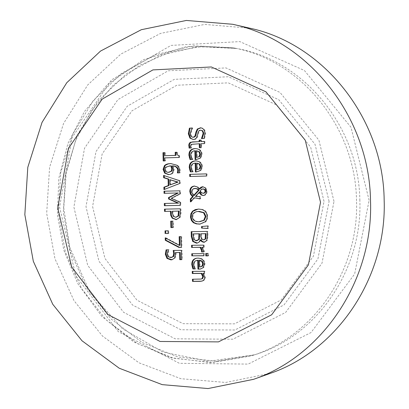 <?xml version="1.0" encoding="UTF-8"?>
<svg xmlns="http://www.w3.org/2000/svg" width="409" height="409" viewBox="0 0 409 409"><rect width="100%" height="100%" fill="white"/><g stroke="black" fill="none" stroke-linecap="round" stroke-linejoin="round"><path stroke-width="0.31" stroke-dasharray="2.04 1.53" d="M176.013 252.522L176.146 254.055L175.262 257.987L172.082 259.741M173.897 250.441L182.046 250.267L182.286 259.562L181.622 259.567M166.739 249.827L169.009 249.725L167.823 254.204L168.845 256.632L172.015 257.43M173.881 250.364L173.212 250.451M182.046 250.267L181.381 250.349M182.286 259.562L181.627 259.654M166.77 249.756L166.095 249.838M169.009 249.725L168.334 249.807M169.014 249.889L168.339 249.976M168.217 251.724L167.542 251.806M168.845 256.632L168.171 256.719M192.102 128.053L192.762 128.191L190.829 133.523L190.906 134.474L191.77 136.488L193.365 137.219M193.989 139.566L195.533 139.244L196.749 138.4L197.93 136.044L197.281 136.013M201.34 130.205L199.883 130.537L199.076 131.437L197.93 136.044M200.931 127.843L201.259 127.848C203.851 128.216 205.287 130.072 205.569 133.411L204.658 138.528L202.112 138.564M202.112 138.615L201.468 138.59M192.757 128.027L192.102 127.986M192.762 128.191L192.107 128.155M204.658 138.528L204.014 138.498M195.512 150.798L193.462 151.228L191.831 152.746L191.33 155.154L191.928 157.756L191.274 157.751M195.86 148.605L196.187 148.61C199.914 148.907 201.903 150.809 202.158 154.311L200.921 158.058L196.847 159.607L195.093 159.633M200.921 158.058L200.272 158.048M191.928 157.756L192.89 159.495L190.681 159.536M190.696 159.561L190.037 159.556M192.89 159.495L192.235 159.49M192.89 159.372L192.235 159.362M197.056 150.747L197.23 157.496M199.873 143.799L191.836 144.377L191.136 146.207L191.57 148.043L189.75 148.063M204.301 141.488L204.945 141.463L205.001 143.62L201.545 143.738L201.647 147.705L199.975 147.721M200.804 140.154L201.453 140.134L201.489 141.586M191.836 144.377L191.182 144.357M191.565 147.92L190.911 147.9M191.57 148.043L190.916 148.027M189.761 148.104L189.106 148.084M201.453 140.134L200.804 140.108M204.945 141.463L204.301 141.437M205.001 143.62L204.357 143.6M201.545 143.738L200.901 143.717M201.647 147.705L201.003 147.685M199.975 147.761L199.326 147.741M195.834 163.114L193.784 163.544L192.153 165.057L191.652 167.465L192.25 170.067L191.596 170.072M195.977 160.931L196.31 160.926C200.159 161.161 202.215 163.068 202.481 166.647L201.238 170.389L197.169 171.928L195.415 171.964M201.238 170.389L200.594 170.395M192.25 170.067L193.212 171.806L191.013 171.857M191.018 171.867L190.359 171.872M193.212 171.806L192.557 171.811M193.212 171.683L192.557 171.688M197.378 163.068L197.552 169.817M194.899 197.705L191.064 201.877L191.049 201.218M200.747 198.774L200.098 198.789L200.747 198.774L200.691 196.54L200.042 196.571M199.837 192.317L196.059 196.427L200.691 196.54M202.91 186.719L205.88 187.803L207.123 191.121L206.995 192.608L206.284 194.219L205.098 195.241L203.651 195.507M194.684 186.069L198.002 186.979L199.781 189.076M195.528 188.396L193.38 189.188L192.271 191.177L192.215 192.051L194.132 195.558M203.36 188.932L202.01 189.408L200.579 191.223L201.918 192.905L203.641 193.278M202.01 189.408L201.361 189.428M200.579 191.223L199.929 191.248M196.059 196.427L195.405 196.458M191.064 201.877L190.41 201.913M201.918 192.905L201.274 192.93M205.88 187.803L205.236 187.828M206.412 173.891L207.051 173.871L207.107 176.028L206.463 176.039M207.107 176.028L189.745 176.499M207.051 173.871L206.407 173.881M201.386 233.723L201.453 236.29L202.051 238.887L204.423 239.792M193.708 233.846L194.531 239.521L197.394 240.681M200.937 239.827L199.756 242.041L197.24 243.064M191.841 231.668L207.833 231.356L207.951 235.875L207.419 240.359L204.628 242.164M194.531 239.521L193.876 239.592M191.841 231.617L191.187 231.678M207.833 231.356L207.189 231.422M207.419 240.359L206.775 240.431M198.283 209.076L202.343 209.347L204.786 210.425L205.466 210.937L204.822 210.983M198.656 211.407C194.832 211.821 192.93 213.58 192.951 216.678C193.109 219.955 195.313 221.632 199.566 221.709L200.405 221.668M205.466 210.937L206.77 212.532L207.552 214.531L207.762 217.348L207.291 219.526L205.753 221.918L200.272 224.04M205.753 221.918L205.108 221.969M192.419 253.759L204.408 253.539L204.464 255.691L203.82 255.702M192.419 253.677L191.765 253.764M204.408 253.539L203.764 253.626M204.464 255.691L203.82 255.783M208.406 225.875L207.767 225.937L208.406 225.875L208.472 228.416L207.833 228.483M208.472 228.416L207.828 228.375M199.914 260.196L200.088 266.934L200.845 266.862M196.959 258.171L198.457 258.033C202.537 258.207 204.725 260.155 205.016 263.871L203.774 267.578L200.686 268.974M197.491 260.277L195.538 261.06L194.423 262.675L194.188 264.465L194.786 267.077L195.747 268.708L195.093 268.836M200.088 266.934L199.439 267.036M195.747 268.708L195.093 268.81M194.786 267.077L194.132 267.174M195.747 268.831L195.098 268.933M203.774 267.578L203.13 267.68M192.199 245.282L203.544 245.134M204.188 245.057L204.244 247.21L203.6 247.287M192.199 245.216L191.54 245.293M202.45 247.23L204.342 250.962L204.301 251.832L203.656 251.918M204.301 251.832L203.667 251.837M204.244 247.21L203.595 247.215M193.084 279.224L201.688 278.948M203.585 273.33L205.364 277.195L205.241 278.452L204.055 280.323L201.836 281.162M192.879 271.361L204.868 271.167L204.924 273.319L204.275 273.324M204.868 271.167L204.224 271.274M204.924 273.319L204.28 273.427M193.084 279.117L192.429 279.229M192.879 271.264L192.225 271.366M206.407 253.457L208.508 253.355L208.575 255.799L207.93 255.891M208.575 255.799L207.93 255.804M208.508 253.355L207.869 253.442M206.402 253.381L205.763 253.468M170.819 165.885L166.325 167.225L165.487 169.362L166.381 171.478L168.912 172.317M172.992 165.86L174.188 169.352L173.339 172.664L171.708 174.096L168.917 174.612M171.151 163.58L177.552 165.241L178.789 166.432L180.093 169.357L180.093 172.843L178.048 172.889M166.325 167.225L165.65 167.225M180.093 172.843L179.428 172.849M178.048 172.9L177.378 172.905M176.647 152.286L177.312 152.266L177.716 154.566L178.406 155.374L179.617 155.696L178.953 155.686M177.312 152.266L176.647 152.25M164.587 152.68L165.267 152.659L164.587 152.644M165.267 152.659L165.348 155.727M179.617 155.696L179.663 157.455L165.405 157.91L165.481 160.911L163.191 160.957M165.481 160.911L164.807 160.906M165.405 157.91L164.725 157.9M179.663 157.455L178.999 157.45M164.26 175.65L180.221 180.691L180.292 183.467L164.617 189.341M170.573 179.674L170.711 184.899M164.254 175.415L163.574 175.425M180.221 180.691L179.556 180.706M180.292 183.467L179.628 183.488M164.628 189.582L163.948 189.607M165.139 209.127L164.464 209.142M165.139 209.101L180.292 208.81M172.874 211.187L172.915 212.726L173.958 216.315L176.57 217.22M180.957 208.769L181.069 213.028L180.195 217.486L176.489 219.572M173.958 216.315L173.288 216.361M164.991 203.452L178.61 203.13M163.989 191.207L180.487 190.793L180.568 193.871L171.857 198.309L180.783 202.199L180.865 205.333L180.2 205.349M180.487 190.793L179.822 190.819M180.568 193.871L179.904 193.902M171.857 198.309L171.187 198.339M180.783 202.199L180.118 202.235M180.865 205.333L180.2 205.374M164.991 203.431L164.311 203.467M171.407 221.167L173.329 221.085L173.498 227.491L172.828 227.552M173.498 227.491L172.823 227.501M173.329 221.085L172.659 221.141M171.407 221.121L170.732 221.177M165.711 230.84L168.728 230.737L168.799 233.452L168.125 233.462M165.711 230.788L165.031 230.85M168.728 230.737L168.053 230.804M168.799 233.452L168.125 233.519M179.822 236.647L179.157 236.658M179.822 236.586L181.023 236.632M165.906 238.232L165.896 237.798L165.216 237.869M165.896 237.798L180.052 245.334M181.683 236.56L181.969 247.312L181.305 247.394M181.969 247.312L181.305 247.322M249.776 28.185L204.597 24.433L160.584 33.405L120.767 54.136L87.736 84.929L63.533 123.533L49.581 167.301L46.682 213.37L54.97 258.779L73.963 300.605L102.531 336.096L138.948 362.798L180.926 378.714L225.686 382.456L270.114 373.422M176.146 254.055L175.476 254.142M175.262 257.987L174.592 258.079M167.823 254.204L167.148 254.291M171.437 257.466L170.768 257.558M201.116 130.2L200.466 130.164M198.682 132.516L198.033 132.485M190.829 133.523L190.17 133.492M205.569 133.411L204.924 133.38M191.33 155.154L190.676 155.144M196.847 159.607L196.192 159.602M202.158 154.311L201.514 154.3M194.157 143.994L193.503 143.973M191.136 146.207L190.476 146.187M191.652 167.465L190.998 167.465M197.169 171.928L196.514 171.933M202.481 166.647L201.836 166.647M192.215 192.051L191.56 192.077M195.037 186.049L194.382 186.069M198.002 186.979L197.353 187M203.288 186.693L202.644 186.714M207.123 191.121L206.479 191.146M203.907 195.507L203.411 195.533M201.453 236.29L200.809 236.361M202.051 238.887L201.407 238.963M204.142 239.812L203.498 239.884M193.759 235.676L193.104 235.742M196.893 240.712L196.238 240.789M207.951 235.875L207.307 235.942M199.239 209.019L198.59 209.065M199.566 221.709L198.922 221.765M207.782 216.376L207.138 216.427M198.457 258.033L197.808 258.125M205.016 263.871L204.372 263.969M194.188 264.465L193.534 264.562M204.342 250.962L203.697 251.044M205.364 277.195L204.72 277.307M199.914 279.076L199.265 279.189M170.466 165.89L169.796 165.89M165.487 169.362L164.812 169.362M174.188 169.352L173.518 169.357M173.339 172.664L172.67 172.67M169.352 174.617L168.677 174.623M177.552 165.241L176.882 165.241M180.262 170.911L179.597 170.916M176.335 217.23L175.666 217.281M180.195 217.486L179.531 217.537M181.069 213.028L180.405 213.074M172.915 212.726L172.245 212.772M324.035 201.433L310.656 147.143L276.239 104.765L228.278 82.848L176.795 85.256L131.969 110.808L102.143 154.009L92.592 206.468L104.934 258.416L136.995 300.186L183.048 323.683L234.51 323.851L281.223 299.935L313.417 256.198L324.035 201.433M329.092 201.361L315.012 144.27L278.79 99.73L228.365 76.749L174.295 79.346L127.26 106.228L95.992 151.601L85.992 206.652L98.927 261.162L132.542 305.027L180.865 329.756L234.914 329.997L284.03 304.92L317.911 258.958L329.092 201.361M334 201.407L318.887 140.169L280.027 92.454L225.993 67.909L168.14 70.798L117.894 99.648L84.54 148.201L73.886 207.061L87.69 265.339L123.559 312.287L175.185 338.826L233.012 339.199L285.64 312.425L321.995 263.186L334 201.407M356.525 200.834C355.707 126.432 299.935 59.264 232.649 47.735L193.534 45.808L155.66 54.632L121.524 73.375L93.278 100.604L72.618 134.413L60.736 172.578L58.298 212.685L65.43 252.225L81.708 288.734L106.197 319.884L137.444 343.606L173.544 358.212L212.194 362.527L250.814 356.019C312.691 337.548 359.128 271.141 356.525 200.834M359.859 200.599C359.051 126.703 303.621 59.98 236.724 48.513L197.828 46.59L160.17 55.353L126.217 73.973L98.124 101.018L77.572 134.612L65.747 172.537L63.323 212.389L70.409 251.678L86.606 287.956L110.962 318.902L142.035 342.461L177.935 356.965L216.366 361.244L254.766 354.767C316.285 336.402 362.446 270.436 359.859 200.599M369.112 200.303L350.978 127.24L304.403 70.501L239.843 41.6L171.018 45.404L111.499 79.883L72.122 137.47L59.576 207.051L75.854 275.937L118.211 331.592L179.362 363.31L248.156 364.102L311.044 332.543L354.654 273.999L369.112 200.303M172.424 259.705L171.754 259.797M193.661 139.566L193.007 139.541M201.259 127.848L200.614 127.812M196.187 148.61L195.538 148.595M196.31 160.926L195.655 160.921M195.006 186.049L194.352 186.069M203.253 186.693L202.608 186.719M203.984 195.507L203.339 195.538M197.573 243.033L196.923 243.11M204.96 242.138L204.316 242.215M198.605 209.05L197.956 209.091M200.599 224.02L199.955 224.076M197.276 258.12L196.627 258.207M201.018 268.933L200.374 269.035M202.169 281.116L201.519 281.228M169.249 174.617L168.574 174.628M171.494 163.58L170.819 163.574M176.831 219.556L176.161 219.607M232.649 47.735L186.882 46.498L143.37 59.74L107.567 84.372L84.464 111.499L67.955 143.38L58.804 178.329L57.408 214.561L63.824 250.236L77.746 283.56L101.984 316.53L133.677 341.883L170.783 357.696L210.778 362.614L250.814 356.019L254.766 354.767L208.626 361.198L163.217 352.185L122.419 328.662L89.934 292.312L69.755 247.261L63.758 208.038L66.161 173.677L75.547 140.701L91.519 110.675L113.38 85.041L140.159 65.097L170.63 51.897L203.35 46.222L236.724 48.513L232.649 47.735"/><path stroke-width="0.61" d="M172.082 259.741L167.649 258.314L165.993 254.183L166.739 249.827M181.622 259.567L180.425 259.582L180.236 252.471L175.343 252.609L175.476 254.142L174.592 258.079L171.754 259.797L170.814 259.863L166.974 258.406L165.318 254.27L166.095 249.838L168.334 249.807L167.148 254.291L168.171 256.719L170.768 257.558L173.022 256.571L173.682 253.795L173.212 250.451L181.381 250.349L181.627 259.654L179.761 259.674L179.571 252.558L175.343 252.609M171.345 257.517L173.692 256.484L174.352 253.708L173.897 250.441M180.425 259.582L179.761 259.674M180.236 252.471L179.571 252.558M173.692 256.484L173.022 256.571M190.093 128.124L192.102 127.986L190.17 133.492L190.563 135.609L191.836 136.984L193.59 137.219L194.771 136.923L195.696 135.87L196.627 131.928L197.966 129.06L197.317 129.024L200.614 127.812C203.201 128.181 204.643 130.036 204.924 133.38L204.014 138.498L201.468 138.59L203.079 133.6L202.936 132.419L202.389 131.171L201.514 130.379L200.466 130.164L199.234 130.502L198.201 131.903L196.581 137.736L195.211 139.06L193.334 139.541L190.563 138.145L188.999 133.758L190.093 128.124L192.102 128.053M202.112 138.564L203.728 133.631L203.656 132.823L202.629 130.737L200.696 130.169M197.966 129.06L200.931 127.843M202.107 138.452L201.463 138.421M193.334 139.541L189.904 138.114L188.339 133.723L189.433 128.089M192.711 137.189L194.117 136.892L194.919 136.074L195.977 131.897L197.317 129.024M196.627 131.928L195.977 131.897M190.676 155.144L191.274 157.751L192.235 159.49L190.037 159.556L188.917 155.231C188.897 151.054 190.906 148.84 194.945 148.595L195.538 148.595C199.265 148.891 201.259 150.793 201.514 154.3L200.272 158.048L196.192 159.602L195.093 159.633L194.863 150.783L193.258 151.039L191.698 152.005L190.834 153.595L190.676 155.144M195.742 159.612L195.512 150.798L194.863 150.783M196.581 157.485L198.973 156.678L199.848 154.229L198.83 151.703L196.402 150.732L196.581 157.485L198.973 156.678M199.623 156.688L200.497 154.239L199.48 151.719L198.83 151.703M190.681 159.536L189.571 155.241C189.551 151.069 191.56 148.856 195.599 148.61L195.86 148.605M199.48 151.719L196.402 150.732M189.75 148.063L189.413 144.791L190.512 142.69L192.613 141.913L199.817 141.642L199.776 140.19L200.804 140.154M199.975 147.721L199.873 143.799L199.224 143.774L191.182 144.357L190.476 146.187L190.916 148.027L189.106 148.084L188.84 144.341L189.571 142.94L190.558 142.24L199.168 141.616L199.127 140.164L200.804 140.108L200.845 141.56L204.301 141.437L204.357 143.6L200.901 143.717L201.003 147.685L199.326 147.741L199.224 143.774M200.845 141.56L204.301 141.488M199.817 141.642L199.168 141.616M199.776 140.19L199.127 140.164M190.998 167.465L191.596 170.072L192.557 171.811L190.359 171.872L189.239 167.547C189.219 163.37 191.228 161.161 195.267 160.926L195.655 160.921C199.51 161.156 201.565 163.068 201.836 166.647L200.594 170.395L196.514 171.933L195.415 171.964L195.185 163.114L193.58 163.37L192.02 164.331L191.156 165.916L190.998 167.465M196.064 171.949L195.834 163.114L195.185 163.114M196.903 169.822L199.295 169.019L200.17 166.575L199.152 164.045L196.724 163.068L196.903 169.822L199.295 169.019M199.945 169.014L200.814 166.57L199.802 164.045L199.152 164.045M191.013 171.857L189.894 167.542C189.873 163.37 191.882 161.166 195.921 160.931L195.977 160.931M199.802 164.045L196.724 163.068M191.049 201.218L190.988 198.958L193.212 196.576L191.141 194.239L190.456 191.473C190.522 188.334 191.933 186.535 194.684 186.069M199.71 198.8L194.249 197.741L190.41 201.913L190.333 198.989L192.557 196.606L190.487 194.265L189.802 191.499C189.883 188.212 191.402 186.402 194.352 186.069L197.353 187L199.132 189.101L200.614 187.348L202.644 186.714L205.236 187.828L206.479 191.146L206.075 193.498L204.454 195.267L203.263 195.538L201.064 194.929L199.193 192.348L195.405 196.458L200.042 196.571L200.098 198.805L194.249 197.741M203.651 195.507L201.709 194.899L199.837 192.317L199.193 192.348M199.132 189.101L199.781 189.076L202.91 186.719M199.045 190.185L198.396 190.211L197.25 189.05L194.965 188.416L193.728 188.636L192.46 189.459L191.703 190.798L191.56 192.077L193.477 195.589L194.132 195.558L199.045 190.185L197.9 189.024L195.528 188.396M203.115 193.299L204.904 192.9L205.763 191.305L205.257 189.648L203.36 188.932M205.124 191.095L204.434 189.5L202.762 188.953L201.361 189.428L199.929 191.248L201.274 192.93L203.835 193.15L204.751 192.404L205.124 191.095L205.768 191.069M200.098 198.805L199.06 198.83M190.988 198.958L190.333 198.989M193.212 196.576L192.557 196.606M193.477 195.589L198.396 190.211M206.463 176.039L189.745 176.499L189.689 174.352L206.407 173.881L206.463 176.039M190.4 176.483L190.343 174.341L189.689 174.352M190.343 174.341L206.412 173.891M203.779 239.868L205.793 238.917L206.07 233.651L200.737 233.79L200.809 236.361L201.407 238.963L203.498 239.884L205.149 238.989L205.43 233.718L200.737 233.79M196.744 240.758L199.341 239.301L199.612 233.754L193.058 233.912L193.876 239.592L196.238 240.789L198.692 239.372L198.963 233.82L193.058 233.912M197.24 243.064L193.391 241.356L191.969 236.489L191.841 231.668M204.628 242.164L202.46 241.561L201.013 239.827L200.287 239.904L199.106 242.118L197.286 243.053L196.392 243.145L192.736 241.433L191.315 236.555L191.187 231.678L207.189 231.422L207.307 235.942L206.775 240.431L204.316 242.215L203.539 242.235L201.816 241.637L200.287 239.904M206.07 233.651L205.43 233.718M199.612 233.754L198.963 233.82M201.013 239.827L200.369 239.904M193.391 241.356L192.736 241.433M205.793 238.917L205.149 238.989M199.341 239.301L198.692 239.372M198.59 209.065L202.148 209.526L204.822 210.983L206.504 213.334L207.118 215.947L206.79 219.168L205.384 221.683L199.955 224.076L196.386 223.902L193.437 222.711L191.438 220.548L190.482 217.22L190.926 213.636L192.491 211.218L195.226 209.607L198.59 209.065M200.272 224.04L197.036 223.846L194.091 222.654L192.097 220.492L191.182 217.624L191.335 214.408L192.588 211.79L193.145 211.172L198.283 209.076M198.922 221.765L203.728 220.282L205.292 216.479L203.529 212.721L198.007 211.453C194.178 211.867 192.276 213.626 192.296 216.729C192.455 220.006 194.664 221.688 198.922 221.765M199.756 221.724L204.372 220.226L205.937 216.427L204.173 212.675L199.301 211.381L198.007 211.453M203.82 255.702L192.475 255.824L192.419 253.759M191.821 255.911L191.765 253.764L203.764 253.626L203.82 255.783L192.475 255.824M207.767 225.937L207.833 228.483L201.576 228.089L201.54 226.54L207.767 225.937L201.54 226.54M207.828 228.375L201.576 228.089M202.225 228.028L202.184 226.479M200.195 266.965L202.481 266.182L203.35 263.759L202.337 261.218L199.914 260.196L199.265 260.288L199.439 267.036L201.831 266.285L202.706 263.856L201.693 261.315L199.265 260.288M195.093 268.836L193.549 268.851L192.429 264.511C192.394 260.932 193.902 258.815 196.959 258.171M200.686 268.974L198.6 269.04L198.37 260.211L195.211 260.927L193.774 262.772L193.534 264.562L194.132 267.174L195.098 268.933L192.9 268.953L191.775 264.608C191.739 260.891 193.36 258.759 196.627 258.207L197.808 258.125C201.893 258.299 204.081 260.247 204.372 263.969L203.13 267.68L200.374 269.035L197.951 269.142L197.721 260.303L196.841 260.369M202.337 261.218L201.693 261.315M193.549 268.851L192.9 268.953M202.481 266.182L201.831 266.285M198.6 269.04L197.951 269.142M198.37 260.211L197.721 260.303M203.544 245.134L203.6 247.287L201.806 247.312L203.697 251.044L203.656 251.918L201.55 251.939L201.606 250.671L200.108 247.333L191.596 247.44L191.54 245.293L203.544 245.134M203.667 251.837L202.194 251.857L202.256 250.584L200.753 247.251L191.596 247.44M192.256 247.363L192.199 245.282M200.753 247.251L200.108 247.333M202.194 251.745L201.55 251.832M202.194 251.857L201.55 251.939M203.595 247.215L201.806 247.312M201.836 281.162L193.14 281.264L193.084 279.224M204.275 273.324L202.941 273.437L204.72 277.307L204.342 279.281L202.752 280.845L200.267 281.336L192.486 281.377L192.429 279.229L201.039 279.061L201.939 278.759L202.782 276.75L201.243 273.452L192.281 273.514L192.225 271.366L204.224 271.274L204.28 273.427L202.941 273.437M201.039 279.061L202.583 278.647L203.426 276.642L201.888 273.345L192.936 273.406L192.879 271.361M193.14 281.264L192.486 281.377M201.888 273.345L201.243 273.452M192.936 273.406L192.281 273.514M207.93 255.891L205.824 255.911L205.763 253.468L207.869 253.442L207.93 255.891M207.93 255.804L205.824 255.911M206.468 255.824L206.407 253.457M168.912 172.317L171.923 171.08L172.419 168.897L171.468 165.906L169.796 165.89L165.65 167.225L164.812 169.362L165.502 171.279L167.041 172.184L168.528 172.322L171.253 171.085L171.749 168.902L170.793 165.906L170.144 165.885M168.917 174.612L165.343 173.135L163.764 169.398L165.093 165.63L165.619 165.144L168.227 163.917L171.151 163.58M178.048 172.889L178.416 170.66C178.314 167.767 176.504 166.166 172.992 165.86L172.322 165.86L173.518 169.357L172.67 172.67L172.061 173.401L170.742 174.234L168.574 174.628L164.663 173.145L163.084 169.403L164.418 165.63L165.911 164.525L168.027 163.81L170.819 163.574L176.882 165.241L178.615 167.163L179.51 169.863L179.428 172.849L177.378 172.905L177.746 170.665C177.644 167.767 175.834 166.166 172.322 165.86M171.468 165.906L170.793 165.906M178.048 172.802L177.378 172.808M171.923 171.08L171.253 171.085M165.093 165.63L164.418 165.63M176.647 152.25L177.174 154.806L178.953 155.686L178.999 157.45L164.725 157.9L164.807 160.906L163.191 160.957L162.976 152.695L164.587 152.644L164.669 155.717L175.272 155.379L175.195 152.296L176.647 152.25M164.669 155.717L175.942 155.389L175.86 152.312L175.195 152.296M175.86 152.312L176.647 152.286M175.942 155.389L175.272 155.379M163.871 160.936L163.656 152.71L162.976 152.695M163.656 152.71L164.587 152.68M164.617 189.341L164.561 187.21L168.932 185.563L168.764 179.106L164.311 177.69L164.26 175.65M170.037 184.919L178.094 182.082L169.899 179.689L170.037 184.919L177.429 182.097L169.899 179.689M178.094 182.082L177.429 182.097M168.089 179.116L163.636 177.7L163.574 175.425L179.556 180.706L179.628 183.488L163.948 189.607L163.886 187.235L168.257 185.584L168.089 179.116L168.764 179.106M164.311 177.69L163.636 177.7M164.561 187.21L163.886 187.235M168.932 185.563L168.257 185.584M164.464 209.142L180.292 208.81L180.405 213.074L179.531 217.537L176.161 219.607L172.235 218.212L170.732 215.441L170.41 211.269L164.52 211.392L164.464 209.142M176.489 219.572L172.905 218.161L172.266 217.363L171.32 214.991L171.085 211.223L164.52 211.392M165.2 211.346L165.139 209.127M171.085 211.223L170.41 211.269M175.666 217.281L178.048 216.008L178.523 211.105L172.204 211.233L172.245 212.772L173.288 216.361L175.666 217.281M175.901 217.266L178.713 215.962L179.188 211.059L178.523 211.105M179.188 211.059L172.204 211.233M180.2 205.349L165.052 205.676L164.991 203.452M177.941 203.166L168.549 198.953L168.513 197.578L177.675 192.976L164.045 193.309L163.989 191.207L179.822 190.819L179.904 193.902L171.187 198.339L180.118 202.235L180.2 205.374L164.372 205.717L164.311 203.467L178.61 203.13L169.224 198.917L169.188 197.547L178.344 192.951L164.725 193.278L164.669 191.192M165.052 205.676L164.372 205.717M169.224 198.917L168.549 198.953M169.188 197.547L168.513 197.578M178.344 192.951L177.675 192.976M164.725 193.278L164.045 193.309M172.828 227.552L170.901 227.583L170.732 221.177L172.659 221.141L172.828 227.552M172.823 227.501L170.901 227.583M171.576 227.527L171.407 221.167M168.125 233.462L165.783 233.498L165.711 230.84M165.103 233.565L165.031 230.85L168.053 230.804L168.125 233.519L165.783 233.498M179.157 236.658L181.023 236.632L181.305 247.394L178.922 247.425L165.282 240.282L165.216 237.869L179.387 245.41L179.157 236.658M179.822 236.647L180.052 245.334L179.387 245.41M181.305 247.322L179.592 247.343L165.957 240.206L165.282 240.282M165.957 240.206L165.906 238.232M179.592 247.343L178.922 247.425M320.523 202.271L305.232 140.195L265.952 91.831L211.346 66.964L152.905 69.903L102.173 99.136L68.507 148.329L57.761 207.951L71.708 266.99L107.93 314.557L160.072 341.474L218.488 341.883L271.663 314.777L308.396 264.889L320.523 202.271M370.523 200.967C369.537 116.662 308.079 40.092 232.665 24.274L186.376 20.45L141.309 29.709L100.563 51.048L66.779 82.71L42.04 122.378L27.792 167.337L24.837 214.653L33.323 261.3L52.756 304.276L81.984 340.763L119.249 368.238L162.22 384.644L208.063 388.55L253.585 379.317C322.502 355.927 373.397 280.518 370.523 200.967M253.585 379.317L270.114 373.422C337.364 350.585 386.95 277.266 384.163 199.975C383.213 118.068 323.361 43.635 249.776 28.185L232.665 24.274M171.489 259.766L170.814 259.863M167.649 258.314L166.974 258.406M165.993 254.183L165.318 254.27M174.352 253.708L173.682 253.795M203.728 133.631L203.079 133.6M190.563 138.145L189.904 138.114M188.999 133.758L188.339 133.723M193.59 137.219L192.936 137.189M195.983 135.036L195.333 135.006M200.834 127.848L200.185 127.807M200.497 154.239L199.848 154.229M195.599 148.61L194.945 148.595M189.571 155.241L188.917 155.231M189.97 157.639L189.316 157.634M189.362 145.732L188.707 145.711M193.171 141.872L192.516 141.851M200.814 166.57L200.17 166.575M195.921 160.931L195.267 160.926M189.894 167.542L189.239 167.547M190.292 169.945L189.638 169.95M203.452 188.927L202.808 188.953M197.9 189.024L197.25 189.05M195.614 188.396L194.965 188.416M201.709 194.899L201.064 194.929M190.456 191.473L189.802 191.499M204.5 242.169L203.856 242.24M197.041 243.069L196.392 243.145M191.969 236.489L191.315 236.555M206.131 235.819L205.487 235.891M199.679 236.315L199.03 236.387M193.145 211.172L192.491 211.218M191.115 216.698L190.461 216.75M193.431 222.138L192.777 222.194M204.372 220.226L203.728 220.282M205.937 216.427L205.292 216.479M204.173 212.675L203.529 212.721M199.628 224.071L198.984 224.127M199.301 211.381L198.651 211.427M203.35 263.759L202.706 263.856M192.828 266.913L192.174 267.016M192.429 264.511L191.775 264.608M199.699 269.03L199.055 269.132M202.256 250.584L201.606 250.671M200.916 281.218L200.267 281.336M202.583 278.647L201.939 278.759M203.426 276.642L202.782 276.75M169.203 172.312L168.528 172.322M178.416 170.66L177.746 170.665M165.343 173.135L164.663 173.145M163.764 169.398L163.084 169.403M172.419 168.897L171.749 168.902M170.88 163.585L170.21 163.585M171.131 213.13L170.461 213.176M178.713 215.962L178.048 216.008M179.239 212.925L178.575 212.971M172.905 218.161L172.235 218.212M176.458 219.577L175.788 219.628M202.762 188.953L203.406 188.932M194.919 188.416L195.568 188.396M203.058 193.304L203.702 193.273M168.38 172.322L169.055 172.317"/></g></svg>
